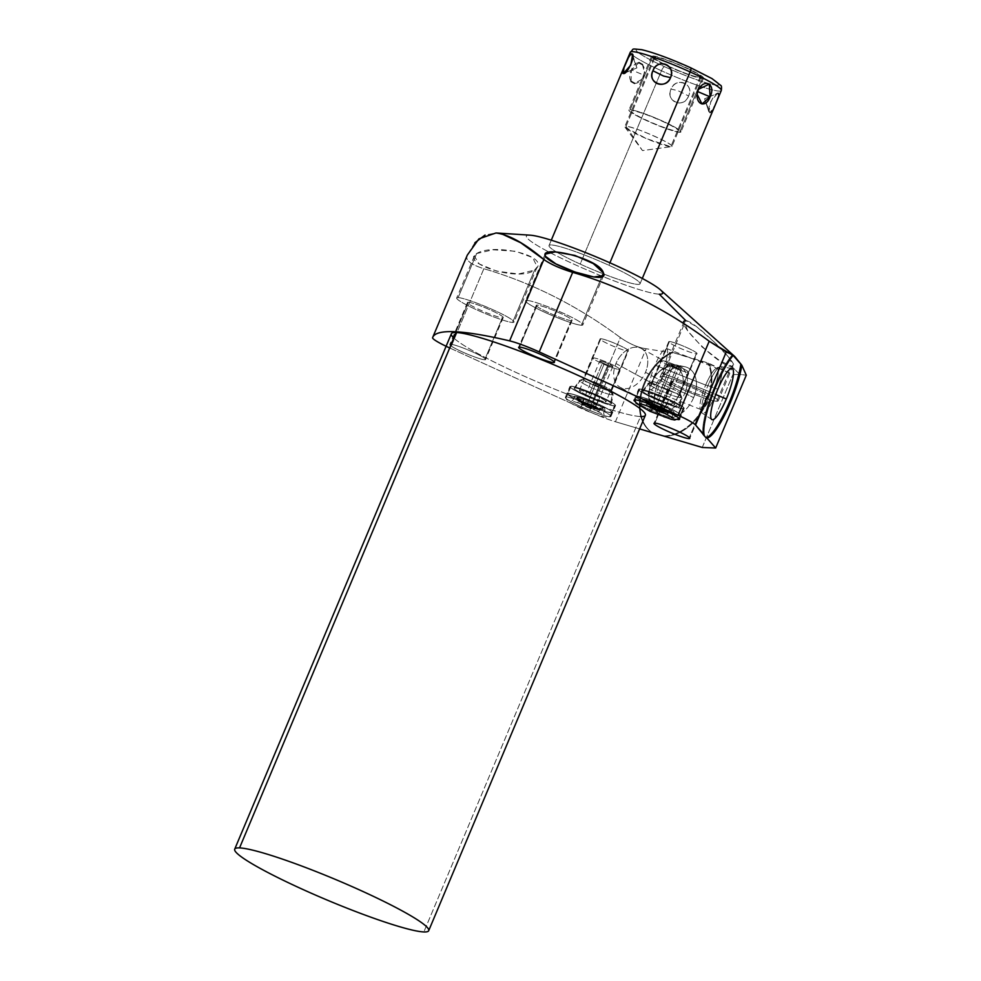 <?xml version="1.0" encoding="UTF-8"?>
<svg xmlns="http://www.w3.org/2000/svg" width="981" height="981" viewBox="0 0 981 981"><rect width="100%" height="100%" fill="white"/><g stroke="black" fill="none" stroke-linecap="round" stroke-linejoin="round"><path stroke-width="0.74" stroke-dasharray="4.91 3.68" d="M660.581 289.971A73.906 7.799 22.8 0 1 659.269 294.19A73.906 7.799 22.8 0 1 573.076 263.791A73.906 7.799 22.8 0 1 529.801 235.158L497.269 233.049L529.801 235.158A73.906 7.799 -157.2 0 0 573.076 263.791A73.906 7.799 -157.2 0 0 659.269 294.19L685.78 320.615C694.462 320.419 745.045 369.923 731.519 366.195L739.772 374.423L746.283 375.183L739.772 374.423L731.519 366.195C721.305 368.697 671.163 318.862 685.78 320.615L662.322 376.446A31.085 3.286 -157.2 0 0 660.887 376.814A31.085 3.286 -157.2 0 0 684.346 390.193A31.085 3.286 -157.2 0 0 716.768 401.266L731.519 366.195L719.907 360.836L702.102 346.967L687.706 330.805L684.223 321.339L685.78 320.615L696.718 326.759L714.131 341.928L728.736 357.268L733.052 365.57L731.519 366.195L716.768 401.266A31.085 3.286 -157.2 0 0 718.202 400.898A31.085 3.286 -157.2 0 0 694.744 387.52A31.085 3.286 -157.2 0 0 662.322 376.446L685.78 320.615M580.2 264.085A49.369 5.212 22.8 0 1 551.297 244.956A49.369 5.212 22.8 0 1 608.87 265.262A49.369 5.212 22.8 0 1 637.773 284.392A49.369 5.212 22.8 0 1 580.2 264.085L661.464 70.767A49.369 5.212 22.8 0 1 630.293 52.226A49.369 5.212 -157.2 0 0 661.464 70.767L580.2 264.085A49.369 5.212 -157.2 0 0 640.041 283.803A49.369 5.212 -157.2 0 0 608.87 265.262A49.369 5.212 -157.2 0 0 549.029 245.544A49.369 5.212 -157.2 0 0 580.2 264.085M501.389 233.711L495.981 232.975L485.055 235.06M545.473 256.36L526.944 300.431A31.085 3.286 -157.2 0 0 525.522 300.799A31.085 3.286 -157.2 0 0 548.98 314.19A31.085 3.286 -157.2 0 0 581.402 325.263L601.721 276.912L581.402 325.263A31.085 3.286 -157.2 0 0 582.837 324.895A31.085 3.286 -157.2 0 0 559.378 311.504A31.085 3.286 -157.2 0 0 526.944 300.431L545.473 256.36M526.944 300.431A31.085 3.286 -157.2 0 0 545.142 312.473A31.085 3.286 -157.2 0 0 581.402 325.263A31.085 3.286 -157.2 0 0 563.204 313.209A31.085 3.286 -157.2 0 0 526.944 300.431M571.175 320.591A19.412 2.048 22.8 0 1 548.538 312.62A19.412 2.048 22.8 0 1 537.183 305.091A19.412 2.048 22.8 0 1 559.808 313.074A19.412 2.048 22.8 0 1 571.175 320.591A19.412 2.048 22.8 0 1 550.93 313.687A19.412 2.048 22.8 0 1 536.288 305.324A19.412 2.048 22.8 0 1 537.183 305.091L519.525 347.09L537.183 305.091A19.412 2.048 22.8 0 1 557.416 312.007A19.412 2.048 22.8 0 1 572.07 320.37A19.412 2.048 22.8 0 1 571.175 320.591L553.958 361.56L571.175 320.591M449.703 347.973A28.204 2.98 -157.2 0 0 450.414 348.292L589.274 411.603A28.204 2.98 -157.2 0 0 615.43 421.732L639.637 428.905L615.43 421.732L646.111 348.733L671.85 352.841L671.703 352.167L707.988 362.933L732.856 374.632L739.772 374.423L732.856 374.632L708.944 363.841A46.548 32.042 118.6 0 1 702.31 411.051A46.548 32.042 118.6 0 1 664.296 436.226A46.548 32.042 118.6 0 0 702.31 411.051A46.548 32.042 118.6 0 0 708.944 363.841L671.703 352.167A46.548 32.042 -61.4 0 0 641.083 392.339A46.548 32.042 -61.4 0 0 651.776 432.327A46.548 32.042 -61.4 0 1 641.083 392.339A46.548 32.042 -61.4 0 1 671.703 352.167L671.85 352.841L646.111 348.733L615.43 421.732A28.204 2.98 -157.2 0 1 589.274 411.603L620.384 337.587C629.471 343.902 638.042 347.617 646.111 348.733C638.042 347.617 629.471 343.902 620.384 337.587C577.527 305.765 532.009 282.81 483.854 268.72C532.009 282.81 577.527 305.765 620.384 337.587L589.274 411.603L450.414 348.292L483.854 268.72C471.653 264.845 465.963 260.725 466.797 256.348C465.963 260.725 471.653 264.845 483.854 268.72L450.414 348.292A28.204 2.98 -157.2 0 1 449.703 347.973M645.351 415.294A105.212 11.11 22.8 0 1 640.519 416.545L423.853 931.95L640.519 416.545A105.212 11.11 22.8 0 1 544.063 384.76A105.212 11.11 22.8 0 1 453.86 338.077M484.7 359.769A19.412 2.048 22.8 0 1 462.063 351.799A19.412 2.048 22.8 0 1 450.708 344.27A19.412 2.048 22.8 0 1 473.333 352.253A19.412 2.048 22.8 0 1 484.7 359.769L502.346 317.783A19.412 2.048 22.8 0 1 482.112 310.867A19.412 2.048 22.8 0 1 467.459 302.516A19.412 2.048 22.8 0 1 468.354 302.283L450.708 344.27A19.412 2.048 -157.2 0 0 449.813 344.503A19.412 2.048 -157.2 0 0 464.454 352.866A19.412 2.048 -157.2 0 0 484.7 359.769A19.412 2.048 -157.2 0 0 485.595 359.549A19.412 2.048 -157.2 0 0 470.941 351.186A19.412 2.048 -157.2 0 0 450.708 344.27L468.354 302.283A19.412 2.048 22.8 0 1 490.99 310.266A19.412 2.048 22.8 0 1 502.346 317.783A19.412 2.048 22.8 0 1 479.721 309.8A19.412 2.048 22.8 0 1 468.354 302.283A19.412 2.048 22.8 0 1 488.599 309.199A19.412 2.048 22.8 0 1 503.241 317.55A19.412 2.048 22.8 0 1 502.346 317.783L484.7 359.769M677.822 419.537A24.709 2.612 22.8 0 1 655.786 412.13A24.709 2.612 22.8 0 1 635.075 401.572A24.709 2.612 -157.2 0 0 655.786 412.13A24.709 2.612 -157.2 0 0 677.822 419.537M609.814 416.778A24.709 2.612 22.8 0 1 580.985 406.625A24.709 2.612 22.8 0 1 566.528 397.047A24.709 2.612 22.8 0 1 595.344 407.213A24.709 2.612 22.8 0 1 609.814 416.778L614.376 405.926A24.709 2.612 22.8 0 1 588.6 397.121A24.709 2.612 22.8 0 1 569.949 386.477A24.709 2.612 22.8 0 1 571.089 386.183L566.528 397.047A24.709 2.612 -157.2 0 0 565.387 397.342A24.709 2.612 -157.2 0 0 584.038 407.986A24.709 2.612 -157.2 0 0 609.814 416.778A24.709 2.612 -157.2 0 0 610.942 416.496A24.709 2.612 -157.2 0 0 592.303 405.852A24.709 2.612 -157.2 0 0 566.528 397.047L571.089 386.183A24.709 2.612 22.8 0 1 596.865 394.987A24.709 2.612 22.8 0 1 615.516 405.631A24.709 2.612 22.8 0 1 614.376 405.926L609.814 416.778M640.519 416.545A105.212 11.11 22.8 0 1 530.758 379.058A105.212 11.11 22.8 0 1 451.37 333.748M458.127 297.611A31.085 3.286 -157.2 0 0 476.325 309.665A31.085 3.286 -157.2 0 0 512.585 322.442A31.085 3.286 -157.2 0 0 494.387 310.401A31.085 3.286 -157.2 0 0 458.127 297.611A31.085 3.286 -157.2 0 0 456.692 297.979A31.085 3.286 -157.2 0 0 480.15 311.369A31.085 3.286 -157.2 0 0 512.585 322.442L534.571 270.118L518.397 274.018L496.57 271.112L479.292 263.975L474.314 256.078L476.656 253.539L458.127 297.611L476.656 253.539C493.615 242.528 553.578 256.139 534.571 270.118C517.968 282.54 459.488 262.516 476.656 253.539L492.953 249.799L515.687 251.259L532.671 257.611L537.208 266.881L534.571 270.118L512.585 322.442A31.085 3.286 -157.2 0 0 514.007 322.075A31.085 3.286 -157.2 0 0 490.549 308.684A31.085 3.286 -157.2 0 0 458.127 297.611M474.89 242.748L467.312 255.097M663.573 435.834A46.548 32.042 -61.4 0 0 701.795 410.34A46.548 32.042 -61.4 0 0 707.988 362.933A46.548 32.042 -61.4 0 1 701.795 410.34A46.548 32.042 -61.4 0 1 663.573 435.834M693.628 397.636A27.48 18.909 118.6 0 1 664.701 417.379A27.48 18.909 118.6 0 1 656.939 386.747A27.48 18.909 118.6 0 1 685.878 367.004A27.48 18.909 118.6 0 1 693.628 397.636A27.48 18.909 118.6 0 1 659.06 413.994A27.48 18.909 118.6 0 1 656.939 386.747L651.335 383.289A25.065 17.253 -61.4 0 0 653.26 408.145A25.065 17.253 -61.4 0 0 684.799 393.222L693.628 397.636L684.799 393.222A25.065 17.253 -61.4 0 0 676.755 365.03A25.065 17.253 -61.4 0 0 651.335 383.289L656.939 386.747A27.48 18.909 118.6 0 1 684.812 366.735A27.48 18.909 118.6 0 1 693.628 397.636M651.997 432.4A46.548 32.042 118.6 0 1 641.819 392.682A46.548 32.042 118.6 0 1 671.85 352.841A46.548 32.042 118.6 0 0 641.819 392.682A46.548 32.042 118.6 0 0 651.997 432.4M702.237 447.471L732.856 374.632L702.237 447.471M703.119 434.436A46.548 9.773 -68.5 0 1 711.213 395.208A46.548 9.773 -68.5 0 1 732.451 354.656A46.548 9.773 -68.5 0 0 711.213 395.208A46.548 9.773 -68.5 0 0 703.119 434.436M715.75 394.521L715.652 394.485A25.065 5.261 -68.5 0 1 702.384 413.246A25.065 5.261 -68.5 0 1 707.902 385.607L717.834 389.236L707.902 385.607A25.065 5.261 -68.5 0 1 720.728 366.661A25.065 5.261 -68.5 0 1 715.652 394.485L715.75 394.521M707.902 385.607L705.67 385.067A22.109 4.647 -68.5 0 1 716.081 368.525A22.109 4.647 -68.5 0 1 712.513 392.903L715.652 394.485A25.065 5.261 111.5 0 0 719.686 366.857A25.065 5.261 111.5 0 0 707.902 385.607A25.065 5.261 111.5 0 0 701.758 412.4A25.065 5.261 111.5 0 0 715.652 394.485L712.513 392.903A22.109 4.647 -68.5 0 1 700.25 408.721A22.109 4.647 -68.5 0 1 705.67 385.067L707.902 385.607M655.026 365.128L705.67 385.067A22.109 4.647 111.5 0 0 700.986 409.567A22.109 4.647 111.5 0 0 712.513 392.903L661.868 372.964A22.109 4.647 -68.5 0 1 650.354 389.629A22.109 4.647 -68.5 0 1 655.026 365.128A22.109 4.647 -68.5 0 1 666.553 348.463A22.109 4.647 -68.5 0 1 661.868 372.964L712.513 392.903A22.109 4.647 111.5 0 0 717.197 368.415A22.109 4.647 111.5 0 0 705.67 385.067L655.026 365.128A22.109 4.647 111.5 0 0 649.925 389.322A22.109 4.647 111.5 0 0 661.868 372.964A22.109 4.647 111.5 0 0 666.97 348.77A22.109 4.647 111.5 0 0 655.026 365.128M432.596 337.722L466.797 256.348L432.596 337.722M684.799 393.222L680.949 391.615A22.109 15.218 -61.4 0 0 677.896 368.525A22.109 15.218 -61.4 0 0 656.841 374.19A22.109 15.218 -61.4 0 0 651.421 382.848L651.335 383.289A25.065 17.253 118.6 0 1 657.466 373.479A25.065 17.253 118.6 0 1 681.329 367.053A25.065 17.253 118.6 0 1 684.799 393.222A25.065 17.253 118.6 0 1 659.906 411.579A25.065 17.253 118.6 0 1 649.9 387.372A25.065 17.253 118.6 0 1 651.335 383.289L651.421 382.848A22.109 15.218 -61.4 0 0 650.158 386.453A22.109 15.218 -61.4 0 0 658.987 407.814A22.109 15.218 -61.4 0 0 680.949 391.615L684.799 393.222M645.498 372.29L680.949 391.615A22.109 15.218 118.6 0 1 655.602 406.649A22.109 15.218 118.6 0 1 651.421 382.848L615.958 363.534A22.109 15.218 -61.4 0 0 620.151 387.336A22.109 15.218 -61.4 0 0 645.498 372.29A22.109 15.218 -61.4 0 0 641.304 348.488A22.109 15.218 -61.4 0 0 615.958 363.534L651.421 382.848A22.109 15.218 118.6 0 1 676.767 367.814A22.109 15.218 118.6 0 1 680.949 391.615L645.498 372.29A22.109 15.218 118.6 0 1 622.199 388.182A22.109 15.218 118.6 0 1 615.958 363.534A22.109 15.218 118.6 0 1 639.244 347.642A22.109 15.218 118.6 0 1 645.498 372.29M662.322 376.446A31.085 3.286 -157.2 0 0 680.52 388.488A31.085 3.286 -157.2 0 0 716.768 401.266A31.085 3.286 -157.2 0 0 698.57 389.224A31.085 3.286 -157.2 0 0 662.322 376.446M706.541 396.606A19.412 2.048 22.8 0 1 683.904 388.623A19.412 2.048 22.8 0 1 672.549 381.106A19.412 2.048 22.8 0 1 695.186 389.089A19.412 2.048 22.8 0 1 706.541 396.606A19.412 2.048 22.8 0 1 686.295 389.69A19.412 2.048 22.8 0 1 671.654 381.339A19.412 2.048 22.8 0 1 672.549 381.106L654.891 423.093L672.549 381.106A19.412 2.048 22.8 0 1 692.794 388.022A19.412 2.048 22.8 0 1 707.436 396.373A19.412 2.048 22.8 0 1 706.541 396.606L689.324 437.575L706.541 396.606M678.693 418.973L682.997 408.734A24.709 2.612 22.8 0 1 657.221 399.929A24.709 2.612 22.8 0 1 638.582 389.285A24.709 2.612 22.8 0 1 639.722 388.991L635.148 399.856L639.722 388.991A24.709 2.612 22.8 0 1 665.498 397.796A24.709 2.612 22.8 0 1 684.137 408.439A24.709 2.612 22.8 0 1 682.997 408.734L678.693 418.973M682.997 408.734A24.709 2.612 22.8 0 1 654.18 398.568A24.709 2.612 22.8 0 1 639.722 388.991A24.709 2.612 22.8 0 1 668.539 399.157A24.709 2.612 22.8 0 1 682.997 408.734M668.404 399.144A24.255 2.563 -157.2 0 0 640.115 389.175A24.255 2.563 -157.2 0 0 654.315 398.568A24.255 2.563 -157.2 0 0 682.604 408.55A24.255 2.563 -157.2 0 0 668.404 399.144L665.449 406.183A24.255 2.563 -157.2 0 0 636.044 396.496A24.255 2.563 -157.2 0 0 651.359 405.607L654.315 398.568A24.255 2.563 22.8 0 1 638.999 389.457A24.255 2.563 22.8 0 1 668.404 399.144A24.255 2.563 22.8 0 1 683.72 408.255A24.255 2.563 22.8 0 1 654.315 398.568L651.359 405.607A24.255 2.563 -157.2 0 0 680.765 415.294A24.255 2.563 -157.2 0 0 665.449 406.183L668.404 399.144M665.449 406.183A24.255 2.563 -157.2 0 0 637.16 396.201A24.255 2.563 -157.2 0 0 651.359 405.607A24.255 2.563 -157.2 0 0 679.649 415.588A24.255 2.563 -157.2 0 0 665.449 406.183M665.241 406.171A23.556 2.489 22.8 0 1 679.024 415.294A23.556 2.489 22.8 0 1 651.568 405.619A23.556 2.489 22.8 0 1 637.773 396.483A23.556 2.489 22.8 0 1 665.241 406.171A23.556 2.489 22.8 0 1 680.127 414.828A23.556 2.489 22.8 0 1 651.568 405.619A3.949 1.067 -65.5 0 0 649.998 411.309A3.949 1.067 114.5 0 1 651.568 405.619A23.556 2.489 22.8 0 1 636.828 396.618A23.556 2.489 22.8 0 1 665.241 406.171A3.949 1.067 114.5 0 1 663.745 409.911A3.949 1.067 -65.5 0 0 665.241 406.171M661.795 411.799A3.949 1.067 114.5 0 1 663.364 406.097A17.069 1.803 -157.2 0 0 642.653 399.426A17.069 1.803 -157.2 0 0 653.444 405.693A3.949 1.067 114.5 0 1 652.426 408.537A3.949 1.067 -65.5 0 0 653.444 405.693A17.069 1.803 -157.2 0 0 674.045 412.609A17.069 1.803 -157.2 0 0 663.364 406.097A3.949 1.067 -65.5 0 0 661.93 409.102M663.364 406.097A17.069 1.803 -157.2 0 0 643.45 399.083A17.069 1.803 -157.2 0 0 653.444 405.693A17.069 1.803 -157.2 0 0 673.358 412.707A17.069 1.803 -157.2 0 0 663.364 406.097M662.494 406.06A14.102 1.484 22.8 0 1 670.759 411.53A14.102 1.484 22.8 0 1 654.302 405.729A14.102 1.484 22.8 0 1 646.05 400.26A14.102 1.484 22.8 0 1 662.494 406.06L660.973 408.108A11.846 1.251 22.8 0 1 668.453 412.56A11.846 1.251 22.8 0 1 654.094 407.826L654.302 405.729A14.102 1.484 -157.2 0 0 670.759 411.53A14.102 1.484 -157.2 0 0 662.494 406.06A14.102 1.484 -157.2 0 0 646.05 400.26A14.102 1.484 -157.2 0 0 654.302 405.729L654.094 407.826A11.846 1.251 22.8 0 1 646.614 403.375A11.846 1.251 22.8 0 1 660.973 408.108L662.494 406.06M660.973 408.108L660.458 409.347A11.846 1.251 -157.2 0 0 646.087 404.613A11.846 1.251 -157.2 0 0 647.816 406.122A11.846 1.251 -157.2 0 1 648.367 404.785A11.846 1.251 -157.2 0 1 660.458 409.347L660.973 408.108A11.846 1.251 22.8 0 1 668.453 412.56A11.846 1.251 22.8 0 1 654.094 407.826A11.846 1.251 22.8 0 1 646.614 403.375A11.846 1.251 22.8 0 1 660.973 408.108M653.567 409.065L654.094 407.826L653.567 409.065M665.645 413.614A11.846 1.251 -157.2 0 0 667.938 413.798A11.846 1.251 -157.2 0 0 660.458 409.347A11.846 1.251 -157.2 0 1 665.645 413.614M659.06 409.285A7.051 0.748 22.8 0 1 661.415 411.628A7.051 0.748 -157.2 0 0 663.512 411.934A7.051 0.748 -157.2 0 0 659.06 409.285L677.013 366.575A7.051 0.748 22.8 0 1 681.464 369.224A7.051 0.748 22.8 0 1 672.917 366.404L655.063 408.893L672.917 366.404A7.051 0.748 22.8 0 1 668.466 363.755A7.051 0.748 22.8 0 1 677.013 366.575L659.06 409.285A7.051 0.748 -157.2 0 0 650.513 406.477A7.051 0.748 -157.2 0 0 652.206 407.753A7.051 0.748 22.8 0 1 651.556 406.502A7.051 0.748 22.8 0 1 659.06 409.285M670.771 366.318A14.445 1.521 -157.2 0 0 687.62 372.253A14.445 1.521 -157.2 0 0 679.159 366.661A14.445 1.521 -157.2 0 0 662.322 360.714A14.445 1.521 -157.2 0 0 670.771 366.318L657.16 398.691A14.445 1.521 -157.2 0 0 674.67 404.454A14.445 1.521 -157.2 0 0 665.559 399.034L679.159 366.661A14.445 1.521 22.8 0 1 688.282 372.081A14.445 1.521 22.8 0 1 670.771 366.318A14.445 1.521 22.8 0 1 661.66 360.885A14.445 1.521 22.8 0 1 679.159 366.661L665.559 399.034A14.445 1.521 -157.2 0 0 648.049 393.258A14.445 1.521 -157.2 0 0 657.16 398.691L670.771 366.318M672.917 366.404A7.051 0.748 22.8 0 1 668.797 363.669A7.051 0.748 22.8 0 1 677.013 366.575A7.051 0.748 22.8 0 1 681.145 369.297A7.051 0.748 22.8 0 1 672.917 366.404M679.048 406.931A20.196 2.134 -157.2 0 0 667.227 399.095A20.196 2.134 -157.2 0 0 643.671 390.794A20.196 2.134 -157.2 0 0 655.492 398.617A20.196 2.134 -157.2 0 0 679.048 406.931A20.196 2.134 -157.2 0 0 679.992 406.637A20.196 2.134 -157.2 0 0 664.529 397.894A20.196 2.134 -157.2 0 0 643.671 390.794L648.919 383.142A18.247 1.925 22.8 0 1 667.767 389.567A18.247 1.925 22.8 0 1 681.734 397.452A18.247 1.925 22.8 0 1 680.875 397.722L679.048 406.931L680.875 397.722A18.247 1.925 22.8 0 1 661.66 391.137A18.247 1.925 22.8 0 1 648.11 383.326A18.247 1.925 22.8 0 1 648.919 383.142L643.671 390.794A20.196 2.134 -157.2 0 0 642.763 390.99A20.196 2.134 -157.2 0 0 657.773 399.647A20.196 2.134 -157.2 0 0 679.048 406.931M657.16 398.691A14.445 1.521 22.8 0 1 648.711 393.099A14.445 1.521 22.8 0 1 665.559 399.034A14.445 1.521 22.8 0 1 674.008 404.626A14.445 1.521 22.8 0 1 657.16 398.691M680.875 397.722L679.465 393.908A15.34 1.619 22.8 0 1 662.715 388.108A15.34 1.619 22.8 0 1 652.022 381.707A15.34 1.619 22.8 0 1 652.573 381.646L648.919 383.142A18.247 1.925 -157.2 0 0 648.257 383.215A18.247 1.925 -157.2 0 0 660.973 390.83A18.247 1.925 -157.2 0 0 680.875 397.722A18.247 1.925 -157.2 0 0 681.709 397.268A18.247 1.925 -157.2 0 0 667.068 389.261A18.247 1.925 -157.2 0 0 648.919 383.142L652.573 381.646A15.34 1.619 22.8 0 1 667.84 386.796A15.34 1.619 22.8 0 1 680.152 393.528A15.34 1.619 22.8 0 1 679.465 393.908L680.875 397.722M696.326 353.785L679.465 393.908A15.34 1.619 -157.2 0 0 680.164 393.724A15.34 1.619 -157.2 0 0 668.588 387.115A15.34 1.619 -157.2 0 0 652.573 381.646L669.447 341.535A15.34 1.619 22.8 0 1 685.449 347.004A15.34 1.619 22.8 0 1 697.025 353.614A15.34 1.619 22.8 0 1 696.326 353.785A15.34 1.619 22.8 0 1 680.311 348.329A15.34 1.619 22.8 0 1 668.735 341.719A15.34 1.619 22.8 0 1 669.447 341.535L652.573 381.646A15.34 1.619 -157.2 0 0 651.875 381.83A15.34 1.619 -157.2 0 0 663.45 388.439A15.34 1.619 -157.2 0 0 679.465 393.908L696.326 353.785A15.34 1.619 -157.2 0 0 687.338 347.838A15.34 1.619 -157.2 0 0 669.447 341.535A15.34 1.619 -157.2 0 0 678.423 347.482A15.34 1.619 -157.2 0 0 696.326 353.785M614.376 405.926A24.709 2.612 22.8 0 1 585.559 395.76A24.709 2.612 22.8 0 1 571.089 386.183A24.709 2.612 22.8 0 1 599.906 396.349A24.709 2.612 22.8 0 1 614.376 405.926M599.783 396.336A24.255 2.563 -157.2 0 0 571.482 386.367A24.255 2.563 -157.2 0 0 585.682 395.76A24.255 2.563 -157.2 0 0 613.983 405.742A24.255 2.563 -157.2 0 0 599.783 396.336L596.828 403.375A24.255 2.563 -157.2 0 0 567.41 393.688A24.255 2.563 -157.2 0 0 582.726 402.799L585.682 395.76A24.255 2.563 22.8 0 1 570.366 386.649A24.255 2.563 22.8 0 1 599.783 396.336A24.255 2.563 22.8 0 1 615.099 405.46A24.255 2.563 22.8 0 1 585.682 395.76L582.726 402.799A24.255 2.563 -157.2 0 0 612.144 412.486A24.255 2.563 -157.2 0 0 596.828 403.375L599.783 396.336M596.828 403.375A24.255 2.563 -157.2 0 0 568.526 393.393A24.255 2.563 -157.2 0 0 582.726 402.799A24.255 2.563 -157.2 0 0 611.028 412.78A24.255 2.563 -157.2 0 0 596.828 403.375M596.62 403.363A23.556 2.489 22.8 0 1 610.403 412.498A23.556 2.489 22.8 0 1 582.935 402.811A23.556 2.489 22.8 0 1 569.152 393.688A23.556 2.489 22.8 0 1 596.62 403.363A23.556 2.489 22.8 0 1 611.494 412.02A23.556 2.489 22.8 0 1 582.935 402.811A3.949 1.067 -65.5 0 0 581.365 408.513A3.949 1.067 -65.5 0 0 583.217 406.808A3.949 1.067 -65.5 0 0 584.823 402.884A17.069 1.803 -157.2 0 0 605.412 409.8A17.069 1.803 -157.2 0 0 594.731 403.289A3.949 1.067 -65.5 0 0 593.162 408.991A3.949 1.067 -65.5 0 0 595.013 407.287A3.949 1.067 -65.5 0 0 596.62 403.363A3.949 1.067 114.5 0 1 595.013 407.287A3.949 1.067 114.5 0 1 593.162 408.991A3.949 1.067 114.5 0 1 594.731 403.289A17.069 1.803 -157.2 0 0 574.032 396.618A17.069 1.803 -157.2 0 0 584.823 402.884A3.949 1.067 114.5 0 1 583.217 406.808A3.949 1.067 114.5 0 1 581.365 408.513A3.949 1.067 114.5 0 1 582.935 402.811A23.556 2.489 22.8 0 1 568.195 393.822A23.556 2.489 22.8 0 1 596.62 403.363M594.731 403.289A17.069 1.803 -157.2 0 0 574.829 396.275A17.069 1.803 -157.2 0 0 584.823 402.884A17.069 1.803 -157.2 0 0 604.725 409.899A17.069 1.803 -157.2 0 0 594.731 403.289M593.873 403.252A14.102 1.484 22.8 0 1 602.126 408.721A14.102 1.484 22.8 0 1 585.682 402.921A14.102 1.484 22.8 0 1 577.429 397.452A14.102 1.484 22.8 0 1 593.873 403.252L592.352 405.3A11.846 1.251 22.8 0 1 599.832 409.751A11.846 1.251 22.8 0 1 585.461 405.018L585.682 402.921A14.102 1.484 -157.2 0 0 602.126 408.721A14.102 1.484 -157.2 0 0 593.873 403.252A14.102 1.484 -157.2 0 0 577.429 397.452A14.102 1.484 -157.2 0 0 585.682 402.921L585.461 405.018A11.846 1.251 22.8 0 1 577.981 400.567A11.846 1.251 22.8 0 1 592.352 405.3L593.873 403.252M592.352 405.3L591.825 406.539A11.846 1.251 -157.2 0 0 577.466 401.805A11.846 1.251 -157.2 0 0 584.946 406.257L585.461 405.018A11.846 1.251 22.8 0 1 577.981 400.567A11.846 1.251 22.8 0 1 592.352 405.3A11.846 1.251 22.8 0 1 599.832 409.751A11.846 1.251 22.8 0 1 585.461 405.018L584.946 406.257A11.846 1.251 -157.2 0 0 599.305 410.99A11.846 1.251 -157.2 0 0 591.825 406.539L592.352 405.3M591.825 406.539A11.846 1.251 -157.2 0 0 578.005 401.67A11.846 1.251 -157.2 0 0 584.946 406.257A11.846 1.251 -157.2 0 0 598.766 411.125A11.846 1.251 -157.2 0 0 591.825 406.539M590.427 406.477A7.051 0.748 22.8 0 1 594.56 409.212A7.051 0.748 22.8 0 1 586.331 406.318A7.051 0.748 22.8 0 1 582.211 403.583A7.051 0.748 22.8 0 1 590.427 406.477L608.392 363.767A7.051 0.748 22.8 0 1 612.843 366.416A7.051 0.748 22.8 0 1 604.296 363.595L586.331 406.318A7.051 0.748 -157.2 0 0 594.891 409.126A7.051 0.748 -157.2 0 0 590.427 406.477A7.051 0.748 -157.2 0 0 581.88 403.669A7.051 0.748 -157.2 0 0 586.331 406.318L604.296 363.595A7.051 0.748 22.8 0 1 599.845 360.947A7.051 0.748 22.8 0 1 608.392 363.767L590.427 406.477M602.15 363.51A14.445 1.521 -157.2 0 0 618.986 369.445A14.445 1.521 -157.2 0 0 610.538 363.853A14.445 1.521 -157.2 0 0 593.689 357.906A14.445 1.521 -157.2 0 0 602.15 363.51L588.539 395.883A14.445 1.521 -157.2 0 0 606.05 401.646A14.445 1.521 -157.2 0 0 596.926 396.226L610.538 363.853A14.445 1.521 22.8 0 1 619.661 369.273A14.445 1.521 22.8 0 1 602.15 363.51A14.445 1.521 22.8 0 1 593.027 358.077A14.445 1.521 22.8 0 1 610.538 363.853L596.926 396.226A14.445 1.521 -157.2 0 0 579.415 390.463A14.445 1.521 -157.2 0 0 588.539 395.883L602.15 363.51M604.296 363.595A7.051 0.748 22.8 0 1 600.164 360.861A7.051 0.748 22.8 0 1 608.392 363.767A7.051 0.748 22.8 0 1 612.524 366.502A7.051 0.748 22.8 0 1 604.296 363.595M610.427 404.123A20.196 2.134 -157.2 0 0 598.594 396.299A20.196 2.134 -157.2 0 0 575.038 387.986A20.196 2.134 -157.2 0 0 586.871 395.809A20.196 2.134 -157.2 0 0 610.427 404.123A20.196 2.134 -157.2 0 0 611.371 403.829A20.196 2.134 -157.2 0 0 595.908 395.098A20.196 2.134 -157.2 0 0 575.038 387.986L580.298 380.334A18.247 1.925 22.8 0 1 599.146 386.759A18.247 1.925 22.8 0 1 613.1 394.656A18.247 1.925 22.8 0 1 612.254 394.914L610.427 404.123L612.254 394.914A18.247 1.925 22.8 0 1 593.039 388.329A18.247 1.925 22.8 0 1 579.477 380.518A18.247 1.925 22.8 0 1 580.298 380.334L575.038 387.986A20.196 2.134 -157.2 0 0 574.143 388.182A20.196 2.134 -157.2 0 0 589.152 396.839A20.196 2.134 -157.2 0 0 610.427 404.123M588.539 395.883A14.445 1.521 22.8 0 1 580.078 390.291A14.445 1.521 22.8 0 1 596.926 396.226A14.445 1.521 22.8 0 1 605.387 401.818A14.445 1.521 22.8 0 1 588.539 395.883M612.254 394.914L610.832 391.1A15.34 1.619 22.8 0 1 594.094 385.3A15.34 1.619 22.8 0 1 583.388 378.899A15.34 1.619 22.8 0 1 583.953 378.838L580.298 380.334A18.247 1.925 -157.2 0 0 579.636 380.407A18.247 1.925 -157.2 0 0 592.352 388.022A18.247 1.925 -157.2 0 0 612.254 394.914A18.247 1.925 -157.2 0 0 613.076 394.46A18.247 1.925 -157.2 0 0 598.447 386.453A18.247 1.925 -157.2 0 0 580.298 380.334L583.953 378.838A15.34 1.619 22.8 0 1 599.219 383.988A15.34 1.619 22.8 0 1 611.531 390.72A15.34 1.619 22.8 0 1 610.832 391.1L612.254 394.914M627.693 350.977L610.832 391.1A15.34 1.619 -157.2 0 0 611.543 390.916A15.34 1.619 -157.2 0 0 599.955 384.307A15.34 1.619 -157.2 0 0 583.953 378.838L600.813 338.727A15.34 1.619 22.8 0 1 616.816 344.196A15.34 1.619 22.8 0 1 628.404 350.806A15.34 1.619 22.8 0 1 627.693 350.977A15.34 1.619 22.8 0 1 611.69 345.52A15.34 1.619 22.8 0 1 600.114 338.911A15.34 1.619 22.8 0 1 600.813 338.727L583.953 378.838A15.34 1.619 -157.2 0 0 583.241 379.022A15.34 1.619 -157.2 0 0 594.829 385.631A15.34 1.619 -157.2 0 0 610.832 391.1L627.693 350.977A15.34 1.619 -157.2 0 0 618.717 345.042A15.34 1.619 -157.2 0 0 600.813 338.727A15.34 1.619 -157.2 0 0 609.802 344.674A15.34 1.619 -157.2 0 0 627.693 350.977M609.9 262.81L608.87 265.262L609.9 262.81M631.065 81.411L631.408 69.884L644.112 75.243L643.364 76.506C637.209 89.124 625.277 82.514 631.408 69.884C636.068 56.812 648.012 63.434 643.364 76.506L641.979 79.032M721.305 90.485A49.369 5.212 22.8 0 1 711.63 89.712A49.369 5.212 22.8 0 1 661.464 70.767A49.369 5.212 -157.2 0 0 711.63 89.712A49.369 5.212 -157.2 0 0 721.305 90.485M718.129 93.244C721.256 91.822 712.292 113.416 709.864 112.901C704.996 113.526 713.776 91.883 718.129 93.244L710.269 96.408M688.588 95.954C683.352 109.001 665.792 102.159 670.967 89.087C676.583 76.457 694.18 83.311 688.588 95.954C684.517 109.05 664.91 101.411 670.967 89.087L677.957 90.681L688.588 95.954L677.957 90.681L670.967 89.087C675.431 76.395 695.026 84.023 688.588 95.954M664.517 66.683A4.513 1.226 -65.5 0 0 661.464 70.767A4.513 1.226 114.5 0 1 664.517 66.683A44.856 4.733 22.8 0 1 638.251 49.308A44.856 4.733 22.8 0 1 690.563 67.75A44.856 4.733 22.8 0 1 716.817 85.139A44.856 4.733 22.8 0 1 664.517 66.683A44.856 4.733 22.8 0 1 638.251 49.308A44.856 4.733 22.8 0 1 690.563 67.75A44.856 4.733 22.8 0 1 716.817 85.139A44.856 4.733 22.8 0 1 664.517 66.683M699.919 77.425A25.555 2.698 -157.2 0 0 684.959 67.53A25.555 2.698 -157.2 0 0 655.161 57.008A25.555 2.698 -157.2 0 0 670.121 66.916A25.555 2.698 -157.2 0 0 699.919 77.425L670.796 146.733A25.555 2.698 -157.2 0 0 671.973 146.427A25.555 2.698 -157.2 0 0 652.684 135.415A25.555 2.698 -157.2 0 0 626.025 126.316L655.161 57.008A25.555 2.698 22.8 0 1 681.82 66.119A25.555 2.698 22.8 0 1 701.096 77.119A25.555 2.698 22.8 0 1 699.919 77.425A25.555 2.698 22.8 0 1 673.26 68.327A25.555 2.698 22.8 0 1 653.984 57.315A25.555 2.698 22.8 0 1 655.161 57.008L626.025 126.316A25.555 2.698 -157.2 0 0 624.848 126.623A25.555 2.698 -157.2 0 0 644.137 137.622A25.555 2.698 -157.2 0 0 670.796 146.733L699.919 77.425M626.025 126.316L642.494 150.596L670.796 146.733L646.209 138.517L625.032 127.211L626.025 126.316C634.217 126.071 681.758 147.751 670.796 146.733L642.494 150.596L626.025 126.316M625.032 127.211L642.494 150.596L670.796 146.733M718.73 94.899L714.806 105.494L709.864 112.901L704.603 98.787L710.244 96.481L704.603 98.787L708.907 111.883L710.784 101.497L717.479 93.391M698.141 90.203L697.123 94.213L698.153 90.191M641.648 79.473L634.584 83.373M642.481 64.587L644.394 72.496L643.364 76.506L644.112 75.243L631.408 69.884L638.962 62.649M632.598 54.826L636.914 67.922L624.823 72.876L636.914 67.922L632.855 57.057L636.914 67.922L624.039 73.317M631.654 53.82L628.343 57.781M652.831 55.954A28.204 2.98 22.8 0 1 682.261 66.009A28.204 2.98 22.8 0 1 703.549 78.149A28.204 2.98 22.8 0 1 702.249 78.492L679.637 132.276A28.204 2.98 -157.2 0 0 680.937 131.932A28.204 2.98 -157.2 0 0 659.649 119.792A28.204 2.98 -157.2 0 0 630.219 109.737L652.831 55.954L630.219 109.737A28.204 2.98 -157.2 0 0 628.931 110.08A28.204 2.98 -157.2 0 0 650.207 122.22A28.204 2.98 -157.2 0 0 679.637 132.276L702.249 78.492A28.204 2.98 22.8 0 1 672.819 68.437A28.204 2.98 22.8 0 1 651.531 56.285A28.204 2.98 22.8 0 1 652.831 55.954M679.637 132.276A28.204 2.98 22.8 0 1 646.737 120.675A28.204 2.98 22.8 0 1 630.219 109.737A28.204 2.98 22.8 0 1 663.119 121.337A28.204 2.98 22.8 0 1 679.637 132.276M632.549 110.804A25.555 2.698 -157.2 0 0 647.509 120.7A25.555 2.698 -157.2 0 0 677.319 131.209A25.555 2.698 -157.2 0 0 662.359 121.313A25.555 2.698 -157.2 0 0 632.549 110.804M545.105 254.214L525.522 300.799M603.634 275.416L582.837 324.895M536.288 305.324L518.63 347.323M572.07 320.37L554.412 362.357M467.459 302.516L449.813 344.503M474.338 256.029L456.692 297.979M537.134 267.053L514.007 322.075M711.789 419.549L702.384 413.246M731.9 368.476L720.728 366.661M716.081 368.525L719.686 366.857M701.758 412.4L700.25 408.721M700.986 409.567L650.354 389.629M666.553 348.463L717.197 368.415M659.06 413.994L653.26 408.145M684.812 366.735L676.755 365.03M656.841 374.19L657.466 373.479M649.9 387.372L650.158 386.453M655.602 406.649L620.151 387.336M641.304 348.488L676.767 367.814M684.149 321.486L660.887 376.814M733.089 365.496L718.202 400.898M671.654 381.339L654.008 423.326M707.436 396.373L689.778 438.372M503.241 317.55L485.595 359.549M634.02 400.15L638.582 389.285M679.575 419.292L684.137 408.439M638.999 389.457L636.044 396.496M683.72 408.255L680.765 415.294M673.076 417.881C671.862 416.385 672.181 414.632 674.045 412.609M680.127 414.828L679.195 418.482M639.575 403.792C641.525 403.583 642.555 402.124 642.653 399.426M634.854 399.843L636.828 396.618M667.938 413.798L669.998 411.346L654.376 405.742L646.393 401.413L646.087 404.613M681.464 369.224L663.512 411.934M650.513 406.477L668.466 363.755M688.282 372.081L674.67 404.454M648.049 393.258L661.66 360.885M679.992 406.637L681.734 397.452M642.763 390.99L648.11 383.326M652.022 381.707L648.257 383.215M681.709 397.268L680.152 393.528M680.164 393.724L697.025 353.614M668.735 341.719L651.875 381.83M565.387 397.342L569.949 386.477M610.942 416.496L615.516 405.631M570.366 386.649L567.41 393.688M615.099 405.46L612.144 412.486M574.032 396.618C573.922 399.316 572.892 400.775 570.942 400.996C574.302 401.376 581.708 404.049 593.162 408.991L604.443 415.073C603.229 413.577 603.56 411.824 605.412 409.8M611.494 412.02C611.997 415.221 610.182 416.937 606.037 417.183C601.942 416.778 593.726 413.884 581.365 408.513C560.764 399.181 566.27 397.489 568.195 393.822M599.305 410.99L601.378 408.537L585.743 402.933L577.772 398.605L577.466 401.805M612.843 366.416L594.891 409.126M581.88 403.669L599.845 360.947M619.661 369.273L606.05 401.646M579.415 390.463L593.027 358.077M611.371 403.829L613.1 394.656M574.143 388.182L579.477 380.518M583.388 378.899L579.636 380.407M613.076 394.46L611.531 390.72M611.543 390.916L628.404 350.806M600.114 338.911L583.241 379.022M549.029 245.544L551.285 240.186M640.041 283.803L642.297 278.445M701.096 77.119L671.973 146.427M653.984 57.315L624.848 126.623M708.907 111.883L704.603 98.787L710.269 96.42M642.825 77.646L644.394 72.496M703.549 78.149L680.937 131.932M651.531 56.285L628.931 110.08"/><path stroke-width="1.47" d="M685.78 320.615L659.269 294.19A73.906 7.799 -157.2 0 0 616.007 265.557A73.906 7.799 -157.2 0 0 529.801 235.158M432.744 337.317A472.535 49.896 -157.2 0 0 432.596 337.722A472.535 49.896 -157.2 0 1 509.617 340.873A472.535 49.896 -157.2 0 0 432.744 337.317L467.312 255.097L478.924 238.861L495.981 232.975C508.955 234.631 524.896 243.472 543.83 259.499L509.617 340.873A28.204 2.98 -157.2 0 1 539.231 351.921A28.204 2.98 -157.2 0 0 509.617 340.873L543.83 259.499C550.427 264.171 560.041 268.463 572.671 272.35L539.231 351.921L678.079 415.245L539.231 351.921L572.671 272.35C620.789 286.415 666.295 309.371 709.202 341.216L678.079 415.245A28.204 2.98 -157.2 0 1 695.554 425.006A28.204 2.98 -157.2 0 0 678.079 415.245L709.202 341.216L726.234 352.007L695.554 425.006L704.137 434.841A46.548 9.773 111.5 0 1 712.108 395.968A46.548 9.773 111.5 0 1 733.212 355.355A46.548 9.773 111.5 0 0 712.108 395.968A46.548 9.773 111.5 0 0 704.137 434.841L703.119 434.436L705.854 437.563A46.548 9.773 -68.5 0 0 725.278 411.309A46.548 9.773 -68.5 0 0 740.851 364.27A46.548 9.773 -68.5 0 1 725.278 411.309A46.548 9.773 -68.5 0 1 705.854 437.563L695.554 425.006L726.234 352.007L732.451 354.656L741.808 365.19A46.548 9.773 111.5 0 1 726.148 412.032A46.548 9.773 111.5 0 1 706.872 437.967L715.664 448.023L706.872 437.967A46.548 9.773 111.5 0 0 726.148 412.032A46.548 9.773 111.5 0 0 741.808 365.19L746.283 375.183L715.664 448.023L702.237 447.471L639.637 428.905L702.237 447.471L715.664 448.023L746.283 375.183L741.808 365.19L734.659 356.41L709.202 341.216C666.295 309.371 620.789 286.415 572.671 272.35C560.041 268.463 550.427 264.171 543.83 259.499L520.727 242.761L501.389 233.711M496.631 233L530.255 235.182A73.906 7.799 22.8 0 1 597.564 257.476A73.906 7.799 22.8 0 1 660.581 289.971L734.646 356.41M603.401 272.939C600.139 258.42 538.361 244.232 545.473 256.36C550.611 265.912 610.525 286.391 603.401 272.939L593.333 263.619L574.915 255.44L555.209 251.909L545.142 254.14L545.473 256.36L555.994 263.95L574.976 272.007L593.861 276.998L603.56 275.551L603.401 272.939L601.721 276.912L603.401 272.939M519.525 347.09A19.412 2.048 -157.2 0 0 518.63 347.323A19.412 2.048 -157.2 0 0 533.272 355.674A19.412 2.048 -157.2 0 0 553.517 362.59L553.958 361.56L553.517 362.59A19.412 2.048 -157.2 0 0 554.412 362.357A19.412 2.048 -157.2 0 0 539.771 354.006A19.412 2.048 -157.2 0 0 519.525 347.09A19.412 2.048 22.8 0 1 542.162 355.073A19.412 2.048 22.8 0 1 553.517 362.59A19.412 2.048 22.8 0 1 530.88 354.607A19.412 2.048 22.8 0 1 519.525 347.09M432.596 337.722A28.204 2.98 -157.2 0 0 449.703 347.973A28.204 2.98 -157.2 0 1 432.596 337.722M453.86 338.077A105.212 11.11 22.8 0 1 456.202 332.498A105.212 11.11 22.8 0 1 578.925 375.772A105.212 11.11 22.8 0 1 640.519 416.545M688.895 438.605A19.412 2.048 22.8 0 1 666.258 430.622A19.412 2.048 22.8 0 1 654.891 423.093A19.412 2.048 22.8 0 1 677.528 431.076A19.412 2.048 22.8 0 1 688.895 438.605L689.324 437.575L688.895 438.605A19.412 2.048 -157.2 0 0 689.778 438.372A19.412 2.048 -157.2 0 0 675.136 430.009A19.412 2.048 -157.2 0 0 654.891 423.093A19.412 2.048 -157.2 0 0 654.008 423.326A19.412 2.048 -157.2 0 0 668.65 431.689A19.412 2.048 -157.2 0 0 688.895 438.605M678.435 419.586A24.709 2.612 22.8 0 1 677.822 419.537A24.709 2.612 -157.2 0 0 678.435 419.586L678.693 418.973L678.435 419.586A24.709 2.612 -157.2 0 0 679.575 419.292A24.709 2.612 -157.2 0 0 660.924 408.66A24.709 2.612 -157.2 0 0 635.148 399.856A24.709 2.612 22.8 0 1 663.965 410.009A24.709 2.612 22.8 0 1 678.435 419.586M635.075 401.572A24.709 2.612 22.8 0 1 635.148 399.856A24.709 2.612 -157.2 0 0 634.02 400.15A24.709 2.612 -157.2 0 0 635.075 401.572M234.717 849.154L451.37 333.748A105.212 11.11 22.8 0 1 456.202 332.498L239.548 847.903A105.212 11.11 -157.2 0 0 234.717 849.154A105.212 11.11 -157.2 0 0 314.104 894.464A105.212 11.11 -157.2 0 0 423.853 931.95A105.212 11.11 -157.2 0 0 428.697 930.699A105.212 11.11 -157.2 0 0 349.31 885.389A105.212 11.11 -157.2 0 0 239.548 847.903L456.202 332.498A105.212 11.11 22.8 0 1 565.963 369.984A105.212 11.11 22.8 0 1 645.351 415.294L428.697 930.699M423.853 931.95A105.212 11.11 -157.2 0 0 362.271 891.177A105.212 11.11 -157.2 0 0 239.548 847.903A105.212 11.11 -157.2 0 0 301.142 888.676A105.212 11.11 -157.2 0 0 423.853 931.95M485.055 235.06L474.89 242.748M717.834 389.236A27.48 5.776 111.5 0 0 711.507 419.292A27.48 5.776 111.5 0 0 726.345 398.973A27.48 5.776 111.5 0 0 732.684 368.917A27.48 5.776 111.5 0 0 717.834 389.236A27.48 5.776 111.5 0 0 711.789 419.549A27.48 5.776 111.5 0 0 726.345 398.973L715.75 394.521L726.345 398.973A27.48 5.776 111.5 0 0 731.9 368.476A27.48 5.776 111.5 0 0 717.834 389.236M661.93 409.102A3.949 1.067 -65.5 0 0 661.795 411.799A3.949 1.067 -65.5 0 0 663.745 409.911A3.949 1.067 114.5 0 1 661.795 411.799L673.076 417.881M679.195 418.482L674.67 419.991L671.065 419.279L649.998 411.309A3.949 1.067 -65.5 0 0 652.426 408.537A3.949 1.067 114.5 0 1 649.998 411.309L636.044 403.24L634.854 399.843M647.816 406.122A11.846 1.251 -157.2 0 0 653.567 409.065A11.846 1.251 -157.2 0 0 665.645 413.614A11.846 1.251 -157.2 0 1 653.567 409.065A11.846 1.251 -157.2 0 1 647.816 406.122M661.415 411.628A7.051 0.748 22.8 0 1 654.965 409.126A7.051 0.748 22.8 0 1 652.206 407.753A7.051 0.748 -157.2 0 0 654.965 409.126A7.051 0.748 -157.2 0 0 661.415 411.628M642.297 278.445L721.305 90.485C721.709 87.248 721.513 85.555 720.716 85.408L711.985 78.59L690.698 67.787C670.612 58.774 654.302 52.741 641.77 49.688C629.52 48.498 634.732 48.633 630.293 52.226A49.369 5.212 22.8 0 1 690.134 71.944L609.9 262.81L690.134 71.944A49.369 5.212 22.8 0 1 721.305 90.485A49.369 5.212 -157.2 0 0 690.134 71.944A4.513 1.226 -65.5 0 0 690.698 67.787A4.513 1.226 -65.5 0 0 690.563 67.75A4.513 1.226 114.5 0 1 690.698 67.787A4.513 1.226 114.5 0 1 690.134 71.944A49.369 5.212 -157.2 0 0 630.293 52.226L551.285 240.186M628.343 57.781L623.941 67.922L623.389 73.465L624.823 72.876L623.389 73.465C627.276 75.181 636.644 53.624 631.654 53.82C629.508 52.888 620.286 74.544 623.389 73.465L630.722 65.212L632.598 54.826L631.654 53.82L632.855 57.057L631.654 53.82M652.929 70.767C647.35 83.422 664.91 90.252 670.55 77.622C675.725 64.562 658.128 57.72 652.929 70.767C646.479 82.686 666.087 90.326 670.55 77.622L663.548 76.04L652.929 70.767L663.548 76.04L670.55 77.622C676.608 65.298 657 57.671 652.929 70.767M698.141 90.203C693.506 103.287 705.425 109.909 710.097 96.837C716.24 84.207 704.297 77.585 698.141 90.203L698.141 90.203M718.129 93.244L718.73 94.899M697.123 94.213L701.991 104.011L710.097 96.837L697.405 91.466L710.097 96.837L709.3 84.133L698.595 89.234M634.584 83.373L631.065 81.411M638.962 62.649L642.481 64.587M661.795 411.799C650.342 406.857 642.935 404.184 639.575 403.792"/></g></svg>
